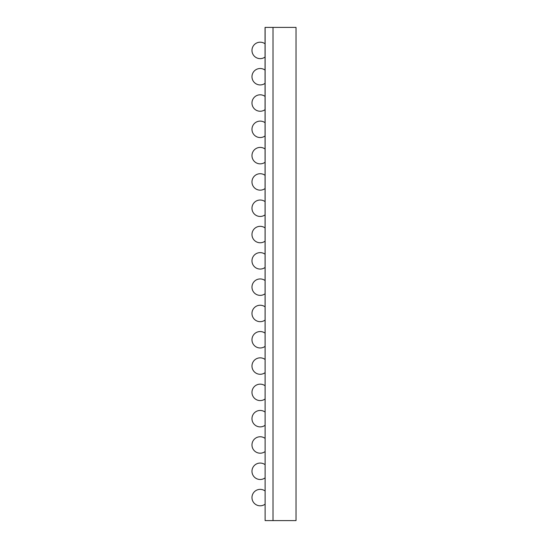 <?xml version="1.0" encoding="UTF-8"?>
<svg xmlns="http://www.w3.org/2000/svg" width="548" height="548" viewBox="0 0 548 548"><rect width="100%" height="100%" fill="white"/><g stroke="black" fill="none" stroke-linecap="round" stroke-linejoin="round"><path stroke-width="0.82" d="M273.014 27.4L273.014 520.6L296.03 520.6L296.03 27.4L273.014 27.4L273.014 520.6L265.122 520.6L265.122 27.4L273.014 27.4M265.054 27.4L265.122 520.6L265.054 27.4M265.054 490.96A8.22 8.22 0 0 0 251.97 497.584A8.22 8.22 0 0 0 265.054 504.208M265.054 464.656A8.22 8.22 0 0 0 251.97 471.28A8.22 8.22 0 0 0 265.054 477.904M265.054 438.352A8.22 8.22 0 0 0 251.97 444.976A8.22 8.22 0 0 0 265.054 451.6M265.054 412.048A8.22 8.22 0 0 0 251.97 418.672A8.22 8.22 0 0 0 265.054 425.296M265.054 385.744A8.22 8.22 0 0 0 251.97 392.368A8.22 8.22 0 0 0 265.054 398.992M265.054 359.44A8.22 8.22 0 0 0 251.97 366.064A8.22 8.22 0 0 0 265.054 372.688M265.054 333.136A8.22 8.22 0 0 0 251.97 339.76A8.22 8.22 0 0 0 265.054 346.384M265.054 306.832A8.22 8.22 0 0 0 251.97 313.456A8.22 8.22 0 0 0 265.054 320.08M265.054 280.528A8.22 8.22 0 0 0 251.97 287.152A8.22 8.22 0 0 0 265.054 293.776M265.054 254.224A8.22 8.22 0 0 0 251.97 260.848A8.22 8.22 0 0 0 265.054 267.472M265.054 227.92A8.22 8.22 0 0 0 251.97 234.544A8.22 8.22 0 0 0 265.054 241.168M265.054 201.616A8.22 8.22 0 0 0 251.97 208.24A8.22 8.22 0 0 0 265.054 214.864M265.054 175.312A8.22 8.22 0 0 0 251.97 181.936A8.22 8.22 0 0 0 265.054 188.56M265.054 149.008A8.22 8.22 0 0 0 251.97 155.632A8.22 8.22 0 0 0 265.054 162.256M265.054 122.704A8.22 8.22 0 0 0 251.97 129.328A8.22 8.22 0 0 0 265.054 135.952M265.054 96.4A8.22 8.22 0 0 0 251.97 103.024A8.22 8.22 0 0 0 265.054 109.648M265.054 70.096A8.22 8.22 0 0 0 251.97 76.72A8.22 8.22 0 0 0 265.054 83.344M265.054 43.792A8.22 8.22 0 0 0 251.97 50.416A8.22 8.22 0 0 0 265.054 57.04"/></g></svg>
